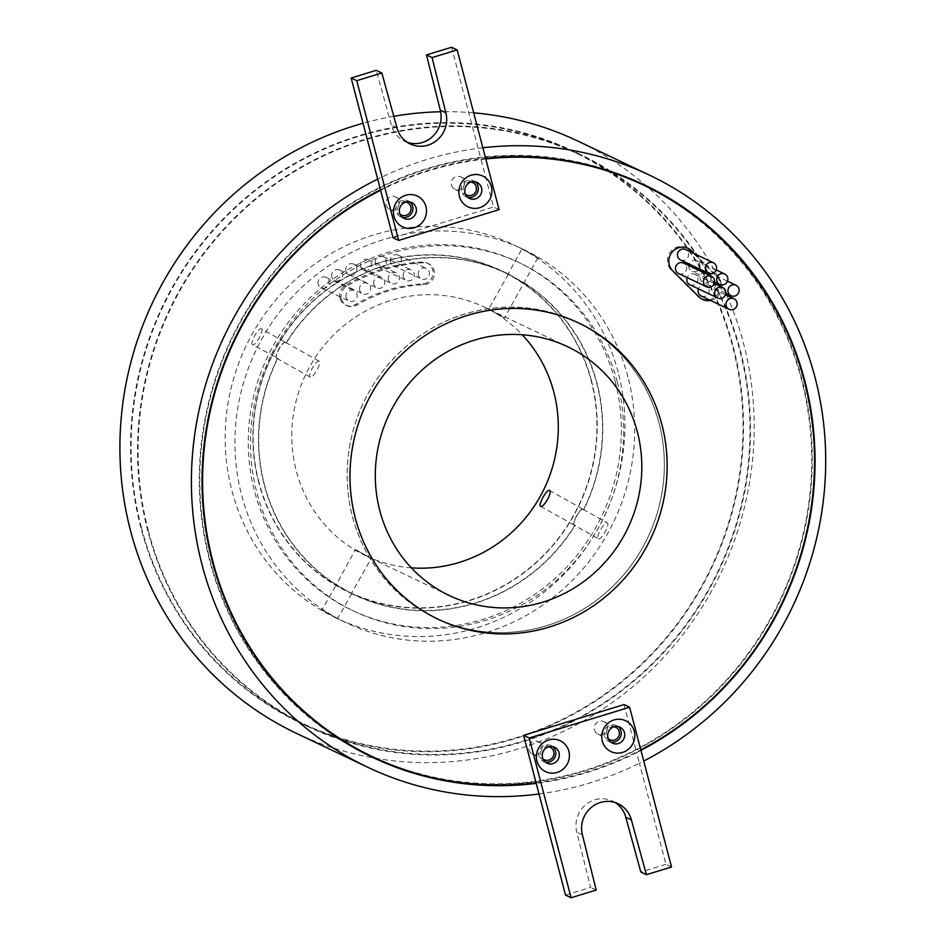 <?xml version="1.0" encoding="UTF-8"?>
<svg xmlns="http://www.w3.org/2000/svg" width="945" height="945" viewBox="0 0 945 945"><rect width="100%" height="100%" fill="white"/><g stroke="black" fill="none" stroke-linecap="round" stroke-linejoin="round"><path stroke-width="0.71" stroke-dasharray="4.72 3.54" d="M351.398 593.495L337.353 585.262A177.707 170.561 -64.6 0 1 264.529 484.986A177.707 170.561 -64.6 0 1 277.818 358.309L276.932 358.368C273.471 357.328 282.827 340.436 285.744 342.468L286.217 343.153A177.707 170.561 -64.6 0 1 506.957 273.625A177.707 170.561 -64.6 0 1 509.379 274.806L523.884 282.945A177.707 170.561 -64.6 0 1 596.72 383.233A177.707 170.561 -64.6 0 1 583.431 509.898L582.911 509.178C580.431 507.394 571.075 524.274 574.099 525.077L575.257 525.184A177.979 170.832 -64.6 0 1 354.174 594.83A177.979 170.832 -64.6 0 1 351.729 593.649L337.223 585.51A177.979 170.832 -64.6 0 1 264.269 485.057A177.979 170.832 -64.6 0 1 277.594 358.19L252.646 344.736C249.256 343.744 258.611 326.852 261.493 328.86L285.555 342.35M258.942 482.328A177.707 170.561 -64.6 0 1 316.185 298.537A177.707 170.561 -64.6 0 1 501.37 270.967A177.707 170.561 -64.6 0 1 591.133 380.575A177.707 170.561 -64.6 0 1 533.89 564.354A177.707 170.561 -64.6 0 1 348.705 591.924A177.707 170.561 -64.6 0 1 258.942 482.328M276.932 358.368L310.433 377.161C312.866 378.91 322.221 362.029 319.245 361.262C316.28 359.194 306.912 376.075 310.433 377.161M285.744 342.468L285.981 343.035A177.979 170.832 -64.6 0 1 507.075 273.377A177.979 170.832 -64.6 0 1 509.509 274.558L508.115 273.896L522.006 248.807L537.918 257.619L524.014 282.709M508.315 274.286L488.589 309.133L567.721 346.768M523.53 282.827L524.014 282.697A177.979 170.832 -64.6 0 1 596.98 383.15A177.979 170.832 -64.6 0 1 583.656 510.028L583.148 509.308C580.655 507.524 571.3 524.404 574.336 525.207L575.257 525.184M598.35 538.685C601.233 540.694 610.588 523.813 607.162 522.774C604.646 520.978 595.291 537.859 598.35 538.685L574.336 525.207M322.28 610.045L337.507 618.585L321.926 609.915L336.184 584.955M591.393 380.492A177.979 170.832 -64.6 0 1 534.055 564.567A177.979 170.832 -64.6 0 1 348.587 592.172A177.979 170.832 -64.6 0 1 258.682 482.399A177.979 170.832 -64.6 0 1 316.008 298.325A177.979 170.832 -64.6 0 1 501.488 270.719A177.979 170.832 -64.6 0 1 591.393 380.492M548.655 746.81A6.887 6.615 115.4 0 0 542.926 758.847M528.987 749.869A6.887 6.615 115.4 0 0 539.654 753.059A6.887 6.615 115.4 0 0 538.39 741.683A6.887 6.615 115.4 0 0 528.987 749.869M614.061 726.776A6.887 6.615 115.4 0 0 608.332 738.813M594.405 729.835A6.887 6.615 115.4 0 0 605.06 733.025A6.887 6.615 115.4 0 0 603.796 721.649A6.887 6.615 115.4 0 0 594.405 729.835M545.359 762.131A8.812 8.458 -64.6 0 1 541.898 746.952A8.812 8.458 -64.6 0 1 552.731 746.633M610.765 742.097A8.812 8.458 -64.6 0 1 607.304 726.918A8.812 8.458 -64.6 0 1 618.148 726.599M148.412 531.031A316.291 303.581 -64.6 0 1 250.283 203.919A316.291 303.581 -64.6 0 1 579.887 154.85A316.291 303.581 -64.6 0 1 739.651 349.933A316.291 303.581 -64.6 0 1 637.769 677.045A316.291 303.581 -64.6 0 1 308.176 726.103A316.291 303.581 -64.6 0 1 148.412 531.031M141.419 527.712A316.291 303.581 -64.6 0 1 243.302 200.6A316.291 303.581 -64.6 0 1 572.906 151.531A316.291 303.581 -64.6 0 1 732.67 346.602A316.291 303.581 -64.6 0 1 630.787 673.726A316.291 303.581 -64.6 0 1 301.183 722.783A316.291 303.581 -64.6 0 1 141.419 527.712M733.19 346.449A316.847 304.113 -64.6 0 1 631.13 674.139A316.847 304.113 -64.6 0 1 300.947 723.279A316.847 304.113 -64.6 0 1 140.911 527.865A316.847 304.113 -64.6 0 1 242.959 200.186A316.847 304.113 -64.6 0 1 573.142 151.035A316.847 304.113 -64.6 0 1 733.19 346.449M740.171 349.768A316.847 304.113 -64.6 0 1 638.111 677.459A316.847 304.113 -64.6 0 1 307.94 726.611A316.847 304.113 -64.6 0 1 147.892 531.196A316.847 304.113 -64.6 0 1 249.952 203.506A316.847 304.113 -64.6 0 1 580.124 154.354A316.847 304.113 -64.6 0 1 740.171 349.768M369.908 755.468A316.291 303.581 115.4 0 0 699.501 706.411A316.291 303.581 115.4 0 0 801.384 379.288A316.291 303.581 115.4 0 0 641.62 184.216M594.216 166.533A316.291 303.581 115.4 0 0 292.962 251.299A316.291 303.581 115.4 0 0 210.133 560.397A316.291 303.581 115.4 0 0 326.273 729.859M485.789 158.961A316.291 303.581 115.4 0 0 481.04 159.516A316.291 303.581 115.4 0 0 380.611 190.276M624.043 704.58L636.635 752.598A316.847 304.113 115.4 0 0 640.946 750.377M538.993 793.977A327.868 314.685 115.4 0 0 639.422 763.217L636.635 752.598A316.847 304.113 -64.6 0 1 536.205 783.358M643.25 184.381A316.847 304.113 115.4 0 0 641.856 183.72A316.847 304.113 115.4 0 0 311.673 232.872A316.847 304.113 115.4 0 0 209.625 560.55A316.847 304.113 115.4 0 0 369.672 755.965A316.847 304.113 115.4 0 0 371.066 756.626M420.1 774.487A316.847 304.113 115.4 0 0 720.031 687.629A316.847 304.113 115.4 0 0 801.903 379.134A316.847 304.113 115.4 0 0 688.043 211.16M577.584 322.446A163.958 157.366 115.4 0 0 576.19 321.784A163.958 157.366 115.4 0 0 405.322 347.217A163.958 157.366 115.4 0 0 352.52 516.785A163.934 157.342 115.4 0 0 435.35 617.876A163.934 157.342 115.4 0 0 606.182 592.456A163.934 157.342 115.4 0 0 658.984 422.911A163.934 157.342 115.4 0 0 576.178 321.808A163.934 157.342 115.4 0 0 405.346 347.228A163.934 157.342 115.4 0 0 352.544 516.773A163.958 157.366 115.4 0 0 435.338 617.912A163.958 157.366 115.4 0 0 436.732 618.562M437.948 619.117A163.958 157.366 115.4 0 0 607.316 591.487A163.958 157.366 115.4 0 0 659.008 422.899A163.958 157.366 115.4 0 0 578.777 323.048M711.042 275.562A5.788 5.552 115.4 0 0 702.088 272.881A5.788 5.552 115.4 0 0 703.139 282.437A5.788 5.552 115.4 0 0 711.042 275.562M701.178 296.009A5.788 5.552 115.4 0 0 709.069 289.123A5.788 5.552 115.4 0 0 698.449 288.851M688.763 265.557A5.788 5.552 115.4 0 0 697.882 270.294A5.788 5.552 115.4 0 0 696.819 260.749A5.788 5.552 115.4 0 0 689.129 264.033M689.874 284.764A5.788 5.552 115.4 0 0 697.776 277.889A5.788 5.552 115.4 0 0 687.157 277.606M680.554 259.958A5.788 5.552 115.4 0 0 688.444 253.071A5.788 5.552 115.4 0 0 685.527 249.504M678.581 273.53A5.788 5.552 115.4 0 0 686.472 266.644A5.788 5.552 115.4 0 0 683.554 263.076M405.748 202.088A6.887 6.615 115.4 0 0 400.018 214.125M386.092 205.159A6.887 6.615 115.4 0 0 396.746 208.337A6.887 6.615 115.4 0 0 395.482 196.962A6.887 6.615 115.4 0 0 386.092 205.159M471.153 182.054A6.887 6.615 115.4 0 0 465.436 194.091M451.497 185.114A6.887 6.615 115.4 0 0 462.152 188.303A6.887 6.615 115.4 0 0 460.888 176.928A6.887 6.615 115.4 0 0 451.497 185.114M710.545 300.463A13.773 13.218 115.4 0 0 717.94 277.062L694.575 253.803M709.152 299.801A13.773 13.218 115.4 0 0 716.546 276.401L693.169 253.142M318.217 284.209A5.788 5.552 -64.6 0 1 326.108 277.334A5.788 5.552 -64.6 0 1 327.171 286.878A5.788 5.552 -64.6 0 1 318.217 284.209M346.154 297.498A5.788 5.552 -64.6 0 1 354.044 290.623A5.788 5.552 -64.6 0 1 355.107 300.167A5.788 5.552 -64.6 0 1 346.154 297.498M331.778 276.944A5.788 5.552 -64.6 0 1 339.668 270.057A5.788 5.552 -64.6 0 1 340.72 279.614A5.788 5.552 -64.6 0 1 331.778 276.944M359.702 290.221A5.788 5.552 -64.6 0 1 367.593 283.346A5.788 5.552 -64.6 0 1 368.656 292.891A5.788 5.552 -64.6 0 1 359.702 290.221M345.917 271.038A5.788 5.552 -64.6 0 1 353.808 264.151A5.788 5.552 -64.6 0 1 354.859 273.707A5.788 5.552 -64.6 0 1 345.917 271.038M373.842 284.315A5.788 5.552 -64.6 0 1 381.733 277.44A5.788 5.552 -64.6 0 1 382.796 286.996A5.788 5.552 -64.6 0 1 373.842 284.315M360.506 266.561A5.788 5.552 -64.6 0 1 368.396 259.674A5.788 5.552 -64.6 0 1 369.46 269.23A5.788 5.552 -64.6 0 1 360.506 266.561M388.43 279.838A5.788 5.552 -64.6 0 1 396.333 272.963A5.788 5.552 -64.6 0 1 397.384 282.508A5.788 5.552 -64.6 0 1 388.43 279.838M375.401 263.549A5.788 5.552 -64.6 0 1 383.292 256.662A5.788 5.552 -64.6 0 1 384.355 266.218A5.788 5.552 -64.6 0 1 375.401 263.549M403.338 276.838A5.788 5.552 -64.6 0 1 411.229 269.951A5.788 5.552 -64.6 0 1 412.292 279.507A5.788 5.552 -64.6 0 1 403.338 276.838M390.474 262.037A5.788 5.552 -64.6 0 1 398.365 255.15A5.788 5.552 -64.6 0 1 399.428 264.706A5.788 5.552 -64.6 0 1 390.474 262.037M418.411 275.326A5.788 5.552 -64.6 0 1 426.301 268.439A5.788 5.552 -64.6 0 1 427.353 277.995A5.788 5.552 -64.6 0 1 418.411 275.326M340.011 298.242A11.021 10.572 -64.6 0 1 345.161 285.685A170.821 163.958 -64.6 0 1 422.238 262.072A11.021 10.572 -64.6 0 1 432.822 275.066A11.021 10.572 -64.6 0 1 422.592 283.925A148.778 142.801 115.4 0 0 355.462 304.491A11.021 10.572 -64.6 0 1 340.011 298.242M341.405 298.903A11.021 10.572 -64.6 0 1 346.555 286.347A170.821 163.958 -64.6 0 1 423.632 262.734A11.021 10.572 -64.6 0 1 434.216 275.727A11.021 10.572 -64.6 0 1 423.998 284.599A148.778 142.801 115.4 0 0 356.867 305.152A11.021 10.572 -64.6 0 1 341.405 298.903M276.696 358.238C273.247 357.198 282.602 340.306 285.508 342.338L285.981 343.035L285.508 342.338M355.71 549.718L370.924 558.259L355.355 549.6L336.314 584.719M411.358 567.851A137.757 132.217 -64.6 0 1 365.869 555.849L371.255 558.412L351.54 593.259M504.146 317.827L488.919 309.287L504.5 317.945L523.884 282.945M508.445 274.05L523.672 282.59M365.869 555.849A137.757 132.217 -64.6 0 1 296.281 470.882A137.757 132.217 -64.6 0 1 340.649 328.411A137.757 132.217 -64.6 0 1 484.206 307.042A137.757 132.217 -64.6 0 1 522.231 334.766M409.835 201.911A8.812 8.458 115.4 0 0 396.156 211.349A8.812 8.458 115.4 0 0 402.452 217.409M475.24 181.877A8.812 8.458 115.4 0 0 461.562 191.315A8.812 8.458 115.4 0 0 467.869 197.375M482.848 147.774A327.868 314.685 115.4 0 0 478.111 148.365A327.868 314.685 115.4 0 0 377.681 179.125M296.222 733.237A327.868 314.685 115.4 0 0 637.875 682.373A327.868 314.685 115.4 0 0 743.491 343.295A327.868 314.685 115.4 0 0 577.879 141.077M473.681 112.833A327.868 314.685 115.4 0 0 440.642 111.758M393.77 116.306A327.868 314.685 115.4 0 0 363.034 123.252M617.309 381.945A192.863 185.114 115.4 0 0 519.892 262.993A192.863 185.114 115.4 0 0 318.914 292.915A192.863 185.114 115.4 0 0 256.792 492.369A192.863 185.114 115.4 0 0 354.21 611.32A192.863 185.114 115.4 0 0 555.188 581.411A192.863 185.114 115.4 0 0 617.309 381.945M615.065 380.882A192.863 185.114 115.4 0 0 517.647 261.93A192.863 185.114 115.4 0 0 316.669 291.851A192.863 185.114 115.4 0 0 254.559 491.305A192.863 185.114 115.4 0 0 351.977 610.257A192.863 185.114 115.4 0 0 552.943 580.348A192.863 185.114 115.4 0 0 615.065 380.882M537.563 257.501L522.349 248.96M261.493 328.86C264.553 329.675 255.209 346.555 252.681 344.76M627.941 376.937A206.636 198.332 115.4 0 0 523.565 249.492A206.636 198.332 115.4 0 0 308.235 281.551A206.636 198.332 115.4 0 0 241.684 495.251A206.636 198.332 115.4 0 0 346.059 622.696A206.636 198.332 115.4 0 0 561.389 590.649A206.636 198.332 115.4 0 0 627.941 376.937M618.172 372.283A206.636 198.332 115.4 0 0 513.796 244.838A206.636 198.332 115.4 0 0 298.466 276.897A206.636 198.332 115.4 0 0 231.903 490.609A206.636 198.332 115.4 0 0 336.278 618.054A206.636 198.332 115.4 0 0 551.608 585.994A206.636 198.332 115.4 0 0 618.172 372.283M671.529 866.99L665.941 864.332L639.422 763.217A327.868 314.685 115.4 0 0 643.734 761.032M485.647 158.429A316.847 304.113 115.4 0 0 480.899 158.984L451.592 47.25M536.063 782.826A316.291 303.581 115.4 0 0 636.493 752.066A316.291 303.581 115.4 0 0 640.804 749.846M393.073 237.762L493.503 207.002L480.899 158.984A316.847 304.113 115.4 0 0 380.469 189.744M687.358 248.051A13.773 13.218 115.4 0 0 671.316 270.093L697.67 296.328A13.773 13.218 115.4 0 0 701.899 299.116M351.741 593.649L337.507 618.585M583.195 509.331L607.162 522.774M407.437 142.411A26.176 25.125 -64.6 0 1 404.566 141.266A26.176 25.125 -64.6 0 1 391.336 125.118L376.264 70.32M499.09 209.66L493.503 207.002M396.924 127.776L391.336 125.118M285.78 342.48L319.245 361.262M665.941 864.332L640.84 872.022M615.254 802.588A26.176 25.125 115.4 0 0 612.549 801.076A26.176 25.125 115.4 0 0 585.274 805.14A26.176 25.125 115.4 0 0 576.84 832.214L590.625 887.402L565.523 895.092M596.212 890.06L590.625 887.402M582.427 834.872L576.84 832.214M575.032 525.054A177.707 170.561 -64.6 0 1 354.292 594.582A177.707 170.561 -64.6 0 1 351.871 593.401M716.546 276.401L717.94 277.062M346.555 286.347L345.161 285.685M356.867 305.152L355.462 304.491M423.998 284.599L422.592 283.925M423.632 262.734L422.238 262.072M671.316 270.093L672.71 270.754M697.67 296.328L699.076 296.99M506.957 273.625L501.37 270.967M354.174 594.83L348.587 592.172M532.472 754.122L544.344 759.768M597.878 734.088L609.749 739.734M547.001 763.17L543.517 761.516M612.419 743.136L608.923 741.471M579.887 154.85L572.906 151.531M307.94 726.611L300.947 723.279M369.672 755.965L372.46 757.299M435.338 617.912L438.126 619.235M727.473 281.197L708.112 271.983M725.5 294.769L706.139 285.555M716.18 269.951L696.819 260.749M714.207 283.524L694.847 274.322M389.564 209.4L401.436 215.047M454.97 189.366L466.842 195.013M326.108 277.334L354.044 290.623M339.668 270.057L367.593 283.346M353.808 264.151L381.733 277.44M368.396 259.674L396.333 272.963M383.292 256.662L411.229 269.951M398.365 255.15L426.301 268.439M540.564 506.26L574.064 525.054M449.383 595.574L371.231 558.4M404.106 218.449L400.609 216.795M469.511 198.415L466.015 196.761M519.892 262.993L517.647 261.93M523.565 249.492L513.796 244.838M346.059 622.696L336.278 618.054M354.21 611.32L351.977 610.257M410.142 143.923L404.566 141.266M477.083 182.491L473.587 180.838M411.677 202.525L408.181 200.872M488.612 309.145L484.206 307.042M549.458 490.408L582.959 509.201M346.98 305.707L345.575 305.034M428.546 263.714L427.152 263.053M393.392 265.604L421.328 278.893M378.331 267.116L406.255 280.405M363.423 270.128L391.36 283.405M348.835 274.605L376.771 287.894M334.695 280.511L362.632 293.789M321.146 287.776L349.071 301.065M686.672 247.696L688.066 248.358M701.19 298.797L702.584 299.471M460.888 176.928L472.76 182.574M395.482 196.962L407.354 202.608M714.562 282L691.846 271.191M725.866 293.245L703.139 282.437M576.19 321.784L578.978 323.107M641.856 183.72L644.644 185.043M580.124 154.354L573.142 151.035M308.176 726.103L301.183 722.783M618.136 803.734L612.549 801.076M619.991 727.213L616.494 725.547M554.585 747.247L551.089 745.593M603.796 721.649L615.668 727.296M538.39 741.683L550.262 747.33M507.075 273.377L501.488 270.719M354.292 594.582L348.705 591.924"/><path stroke-width="1.42" d="M542.926 758.847A6.887 6.615 115.4 0 0 553.735 751.582A6.887 6.615 115.4 0 0 548.655 746.81M608.332 738.813A6.887 6.615 115.4 0 0 619.152 731.536A6.887 6.615 115.4 0 0 614.061 726.776M568.855 751.31A17.081 16.396 -64.6 0 1 557.148 772.443A17.081 16.396 -64.6 0 1 536.925 761.091A17.081 16.396 -64.6 0 1 548.632 739.97A17.081 16.396 -64.6 0 1 568.855 751.31M542.548 757.736A8.812 8.458 115.4 0 0 556.192 761.8A8.812 8.458 115.4 0 0 554.585 747.247A8.812 8.458 115.4 0 0 542.548 757.736M634.26 731.276A17.081 16.396 -64.6 0 1 622.554 752.409A17.081 16.396 -64.6 0 1 602.331 741.057A17.081 16.396 -64.6 0 1 614.037 719.936A17.081 16.396 -64.6 0 1 634.26 731.276M607.966 737.702A8.812 8.458 115.4 0 0 621.597 741.766A8.812 8.458 115.4 0 0 619.991 727.213A8.812 8.458 115.4 0 0 607.966 737.702M552.731 746.633A8.812 8.458 -64.6 0 1 545.359 762.131M618.148 726.599A8.812 8.458 -64.6 0 1 610.765 742.097M640.804 749.846A316.291 303.581 115.4 0 0 804.171 380.622A316.291 303.581 115.4 0 0 644.407 185.539L641.62 184.216A316.291 303.581 115.4 0 0 594.216 166.533M381.851 72.978L356.749 80.668L398.66 240.42L499.09 209.66L457.179 49.908L432.066 57.598L445.851 112.786A26.176 25.125 -64.6 0 1 437.417 139.86A26.176 25.125 -64.6 0 1 410.142 143.923A26.176 25.125 -64.6 0 1 396.924 127.776L381.851 72.978L376.264 70.32L351.162 78.01L380.611 190.276A316.291 303.581 115.4 0 0 212.932 561.72A316.291 303.581 115.4 0 0 372.696 756.803A316.291 303.581 115.4 0 0 536.063 782.826L523.613 735.34L624.043 704.58L629.618 707.238L671.529 866.99L646.427 874.68L640.84 872.022L625.767 817.224A26.176 25.125 115.4 0 0 615.254 802.588M644.407 185.539A316.291 303.581 115.4 0 0 485.789 158.961M640.946 750.377A316.847 304.113 115.4 0 0 804.691 380.457A316.847 304.113 115.4 0 0 644.644 185.043A316.847 304.113 115.4 0 0 485.647 158.429M380.469 189.744A316.847 304.113 115.4 0 0 212.412 561.885A316.847 304.113 115.4 0 0 372.46 757.299A316.847 304.113 115.4 0 0 536.205 783.358L536.063 782.826M371.066 756.626A316.847 304.113 115.4 0 0 420.1 774.487M661.772 424.234A163.934 157.342 115.4 0 0 578.966 323.131A163.934 157.342 115.4 0 0 408.134 348.563A163.934 157.342 115.4 0 0 355.332 518.108A163.958 157.366 115.4 0 0 438.126 619.235A163.958 157.366 115.4 0 0 608.982 593.803A163.958 157.366 115.4 0 0 661.795 424.234A163.958 157.366 115.4 0 0 578.978 323.107A163.958 157.366 115.4 0 0 408.122 348.54A163.958 157.366 115.4 0 0 355.308 518.108A163.934 157.342 115.4 0 0 438.137 619.211A163.934 157.342 115.4 0 0 608.97 593.779A163.934 157.342 115.4 0 0 661.772 424.234M436.732 618.562A163.958 157.366 115.4 0 0 437.948 619.117M738.966 288.839A5.788 5.552 115.4 0 0 730.012 286.17A5.788 5.552 115.4 0 0 731.076 295.726A5.788 5.552 115.4 0 0 738.966 288.839M736.994 302.412A5.788 5.552 115.4 0 0 728.052 299.742A5.788 5.552 115.4 0 0 729.103 309.298A5.788 5.552 115.4 0 0 736.994 302.412M698.449 288.851A5.788 5.552 115.4 0 0 701.178 296.009L729.103 309.298M727.674 277.606A5.788 5.552 115.4 0 0 718.72 274.936A5.788 5.552 115.4 0 0 719.783 284.48A5.788 5.552 115.4 0 0 727.674 277.606M689.129 264.033A5.788 5.552 115.4 0 0 688.763 265.557M725.701 291.166A5.788 5.552 115.4 0 0 716.747 288.497A5.788 5.552 115.4 0 0 717.81 298.053A5.788 5.552 115.4 0 0 725.701 291.166M687.157 277.606A5.788 5.552 115.4 0 0 689.874 284.764L717.81 298.053M716.381 266.36A5.788 5.552 115.4 0 0 707.427 263.69A5.788 5.552 115.4 0 0 708.49 273.247A5.788 5.552 115.4 0 0 716.381 266.36M713.451 262.793L685.527 249.504A5.788 5.552 115.4 0 0 677.636 256.39A5.788 5.552 115.4 0 0 680.554 259.958L708.49 273.247M714.408 279.933A5.788 5.552 115.4 0 0 705.454 277.263A5.788 5.552 115.4 0 0 706.517 286.808A5.788 5.552 115.4 0 0 714.408 279.933M711.49 276.365L683.554 263.076A5.788 5.552 115.4 0 0 675.663 269.951A5.788 5.552 115.4 0 0 678.581 273.53L706.517 286.808M400.018 214.125A6.887 6.615 115.4 0 0 410.839 206.861A6.887 6.615 115.4 0 0 405.748 202.088M465.436 194.091A6.887 6.615 115.4 0 0 476.245 186.826A6.887 6.615 115.4 0 0 471.153 182.054M425.947 206.601A17.081 16.396 -64.6 0 1 414.241 227.721A17.081 16.396 -64.6 0 1 394.018 216.381A17.081 16.396 -64.6 0 1 405.724 195.249A17.081 16.396 -64.6 0 1 425.947 206.601M399.652 213.015A8.812 8.458 115.4 0 0 413.284 217.078A8.812 8.458 115.4 0 0 411.677 202.525A8.812 8.458 115.4 0 0 399.652 213.015M491.353 186.555A17.081 16.396 -64.6 0 1 479.647 207.687A17.081 16.396 -64.6 0 1 459.424 196.336A17.081 16.396 -64.6 0 1 471.13 175.215A17.081 16.396 -64.6 0 1 491.353 186.555M465.058 192.981A8.812 8.458 115.4 0 0 478.702 197.044A8.812 8.458 115.4 0 0 477.083 182.491A8.812 8.458 115.4 0 0 465.058 192.981M540.599 506.284C537.634 505.516 546.978 488.636 549.411 490.384C552.931 491.459 543.576 508.339 540.599 506.284L540.564 506.26M522.231 334.766A137.757 132.217 -64.6 0 1 553.794 392.01A137.757 132.217 -64.6 0 1 411.358 567.851M637.308 431.735A137.757 132.217 -64.6 0 1 592.94 574.206A137.757 132.217 -64.6 0 1 449.383 595.574A137.757 132.217 -64.6 0 1 379.795 510.607A137.757 132.217 -64.6 0 1 424.175 368.137A137.757 132.217 -64.6 0 1 567.721 346.768A137.757 132.217 -64.6 0 1 637.308 431.735M402.452 217.409A8.812 8.458 115.4 0 0 409.835 201.911M467.869 197.375A8.812 8.458 115.4 0 0 475.24 181.877M643.734 761.032A327.868 314.685 115.4 0 0 814.992 377.303A327.868 314.685 115.4 0 0 649.38 175.097A327.868 314.685 115.4 0 0 482.848 147.774M649.38 175.097L577.879 141.077A327.868 314.685 115.4 0 0 473.681 112.833M440.642 111.758A327.868 314.685 115.4 0 0 393.77 116.306M363.034 123.252A327.868 314.685 115.4 0 0 130.611 531.019A327.868 314.685 115.4 0 0 296.222 733.237L367.723 767.245A327.868 314.685 115.4 0 0 538.993 793.977L536.205 783.358M377.681 179.125A327.868 314.685 115.4 0 0 202.112 565.039A327.868 314.685 115.4 0 0 367.723 767.245M380.611 190.276L393.073 237.762L398.66 240.42M694.575 253.803L691.586 250.838A13.773 13.218 115.4 0 0 671.328 253.165A13.773 13.218 115.4 0 0 672.71 270.754L699.076 296.99A13.773 13.218 115.4 0 0 710.545 300.463M693.169 253.142L690.181 250.165A13.773 13.218 115.4 0 0 687.358 248.051M701.899 299.116A13.773 13.218 115.4 0 0 709.152 299.801M457.179 49.908L451.592 47.25L426.478 54.94L440.264 110.128A26.176 25.125 -64.6 0 1 433.011 136.115A26.176 25.125 -64.6 0 1 407.437 142.411M432.066 57.598L426.478 54.94M445.851 112.786L440.264 110.128M356.749 80.668L351.162 78.01M578.777 323.048A163.958 157.366 115.4 0 0 577.584 322.446M688.043 211.16A316.847 304.113 115.4 0 0 643.25 184.381M326.273 729.859A316.291 303.581 115.4 0 0 369.908 755.468L372.696 756.803M646.427 874.68L631.355 819.882A26.176 25.125 115.4 0 0 618.136 803.734A26.176 25.125 115.4 0 0 590.861 807.798A26.176 25.125 115.4 0 0 582.427 834.872L596.212 890.06L571.099 897.75L565.523 895.092L538.993 793.977M571.099 897.75L529.2 737.998L523.613 735.34M529.2 737.998L629.618 707.238M631.355 819.882L625.767 817.224M690.181 250.165L691.586 250.838M576.367 321.891L578.966 323.131M736.049 285.272L727.473 281.197M734.076 298.844L725.5 294.769M724.756 274.038L716.18 269.951M722.783 287.599L714.207 283.524M719.783 284.48L714.562 282M731.076 295.726L725.866 293.245M435.539 617.971L438.137 619.211"/></g></svg>
